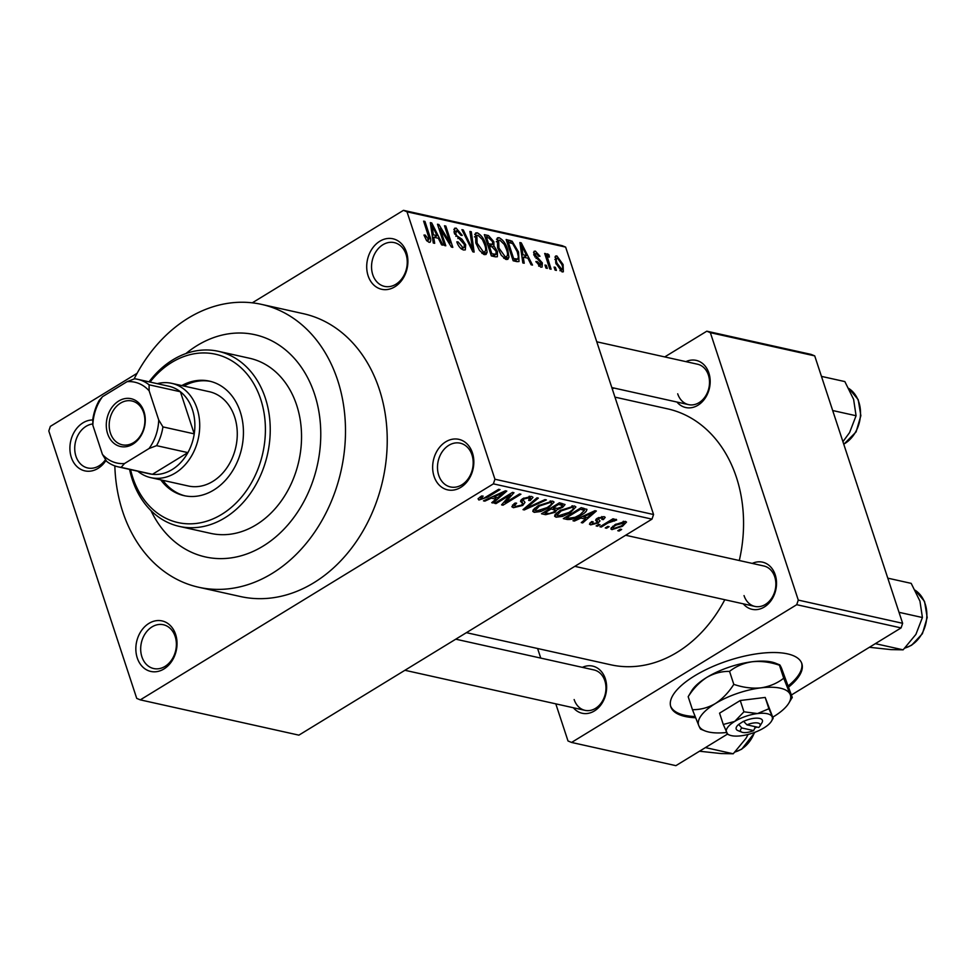 <?xml version="1.0" encoding="UTF-8"?>
<svg xmlns="http://www.w3.org/2000/svg" width="976" height="976" viewBox="0 0 976 976"><rect width="100%" height="100%" fill="white"/><g stroke="black" fill="none" stroke-linecap="round" stroke-linejoin="round"><path stroke-width="1.46" d="M434.052 476.337A25.876 20.301 102.5 0 1 445.751 441.811A25.876 20.301 102.5 0 1 472.433 452.864A25.876 20.301 102.5 0 1 460.745 487.39A25.876 20.301 102.5 0 1 434.052 476.337M471.969 454.889A22.424 17.592 -77.5 0 0 460.208 443.177A22.424 17.592 -77.5 0 0 442.116 451.9A22.424 17.592 -77.5 0 0 438.7 475.239A22.424 17.592 -77.5 0 0 450.461 486.951A22.424 17.592 -77.5 0 0 468.553 478.228A22.424 17.592 -77.5 0 0 471.969 454.889M137.25 657.922A25.876 20.301 102.5 0 1 148.95 623.383A25.876 20.301 102.5 0 1 175.631 634.437A25.876 20.301 102.5 0 1 163.931 668.975A25.876 20.301 102.5 0 1 137.25 657.922M175.155 636.462A22.424 17.592 -77.5 0 0 163.395 624.75A22.424 17.592 -77.5 0 0 145.314 633.485A22.424 17.592 -77.5 0 0 141.898 656.811A22.424 17.592 -77.5 0 0 153.659 668.536A22.424 17.592 -77.5 0 0 171.739 659.8A22.424 17.592 -77.5 0 0 175.155 636.462M106.03 460.367A25.876 20.301 102.5 0 1 71.309 457.354A25.876 20.301 102.5 0 1 92.781 419.973M92.781 423.95A22.424 17.592 -77.5 0 0 75.945 456.243A22.424 17.592 -77.5 0 0 87.718 467.968A22.424 17.592 -77.5 0 0 105.542 459.611M368.111 275.769A25.876 20.301 102.5 0 1 379.81 241.243A25.876 20.301 102.5 0 1 406.492 252.296A25.876 20.301 102.5 0 1 394.792 286.822A25.876 20.301 102.5 0 1 368.111 275.769M406.028 254.321A22.424 17.592 -77.5 0 0 394.255 242.609A22.424 17.592 -77.5 0 0 376.175 251.332A22.424 17.592 -77.5 0 0 372.759 274.671A22.424 17.592 -77.5 0 0 384.52 286.383A22.424 17.592 -77.5 0 0 402.612 277.66A22.424 17.592 -77.5 0 0 406.028 254.321M752.264 563.408A24.144 18.947 102.5 0 1 775.212 574.779A24.144 18.947 102.5 0 1 767.563 604.547A24.144 18.947 102.5 0 1 743.273 603.827M744.041 595.592A20.703 16.238 -77.5 0 0 754.899 606.413A20.703 16.238 -77.5 0 0 771.589 598.349A20.703 16.238 -77.5 0 0 774.737 576.816A20.703 16.238 -77.5 0 0 763.879 565.995L625.653 535.251M685.921 361.632A24.144 18.947 102.5 0 1 708.869 373.003A24.144 18.947 102.5 0 1 701.219 402.771A24.144 18.947 102.5 0 1 676.941 402.039M677.698 393.816A20.703 16.238 -77.5 0 0 688.556 404.625A20.703 16.238 -77.5 0 0 705.245 396.573A20.703 16.238 -77.5 0 0 708.393 375.028A20.703 16.238 -77.5 0 0 697.535 364.219L596.763 341.795M582.367 667.352A24.144 18.947 102.5 0 1 605.315 678.723A24.144 18.947 102.5 0 1 597.666 708.491A24.144 18.947 102.5 0 1 573.376 707.759M574.144 699.536A20.703 16.238 -77.5 0 0 585.002 710.345A20.703 16.238 -77.5 0 0 601.692 702.293A20.703 16.238 -77.5 0 0 604.839 680.748A20.703 16.238 -77.5 0 0 593.981 669.939L455.755 639.182M314.565 394.158A113.838 89.341 -77.5 0 0 254.858 334.695A113.838 89.341 -77.5 0 0 185.879 353.58A113.838 89.341 -77.5 0 1 254.858 334.695A113.838 89.341 -77.5 0 1 314.565 394.158A113.838 89.341 -77.5 0 1 297.229 512.644A113.838 89.341 -77.5 0 1 205.411 556.942A113.838 89.341 -77.5 0 0 297.229 512.644A113.838 89.341 -77.5 0 0 314.565 394.158M114.839 465.894A144.887 113.704 -77.5 0 0 122.671 511.558A144.887 113.704 -77.5 0 0 198.665 587.247A144.887 113.704 -77.5 0 0 315.529 530.871A144.887 113.704 -77.5 0 0 337.598 380.079A144.887 113.704 -77.5 0 0 261.592 304.39A144.887 113.704 -77.5 0 0 134.115 378.969M198.665 587.247L240.413 596.531A144.887 113.704 -77.5 0 0 357.277 540.155A144.887 113.704 -77.5 0 0 379.335 389.363A144.887 113.704 -77.5 0 0 303.329 313.674L261.592 304.39M466.394 632.668L610.72 664.778A131.089 102.883 -77.5 0 0 724.802 599.715M739.296 560.529A131.089 102.883 -77.5 0 0 736.416 477.337A131.089 102.883 -77.5 0 0 667.645 408.859L614.953 397.134M788.815 686.921A68.991 25.827 161.8 0 0 801.857 663.619A68.991 25.827 161.8 0 0 787.498 653.871A68.991 25.827 161.8 0 0 710.394 667.572A68.991 25.827 161.8 0 0 670.78 706.722A68.991 25.827 161.8 0 0 685.14 716.482A68.991 25.827 161.8 0 0 695.571 717.75M670.597 706.112A68.991 25.827 161.8 0 0 684.749 715.262A68.991 25.827 161.8 0 0 695.083 716.543M788.413 685.713A68.991 25.827 161.8 0 0 801.638 663.021M609.134 526.674L606.584 528.236L605.254 527.943L607.804 526.381L609.134 526.674M608.024 522.929L601.265 527.052L599.935 526.759L612.965 518.793L614.294 519.086L612.208 520.354L616.112 519.293L616.673 520.001L608.024 522.929L607.719 522.001M600.033 524.649L597.471 526.21L596.141 525.918L598.703 524.356L600.033 524.649M598.032 523.026L590.614 524.881L589.455 524.173L591.566 521.599L593.115 521.757L592.566 523.758L596.373 522.929L597.214 522.123L595.616 520.306L597.336 518.219L604.046 516.609L605.218 517.341L603.4 519.574L601.838 519.427L602.241 517.768L598.935 518.354L598.276 519.11L600.02 520.916L598.032 523.026L596.617 518.707M591.322 521.77L592.566 523.758M597.214 522.123L595.946 519.33M603.4 519.574L601.838 516.56M598.288 519.147L599.057 519.903M580.891 518.061L574.388 521.074L572.997 520.769L594.945 510.704L596.348 511.021L582.672 522.916L581.281 522.611L585.478 519.086L580.891 518.061L580.622 517.268M556.064 517.195L554.612 516.243L555.063 514.633L559.895 510.582L574.449 505.958L575.889 506.934L570.362 512.729L562.603 516.365L556.064 517.195L555.173 514.474M534.25 512.339L532.798 511.387L533.25 509.777L538.081 505.727L552.636 501.103L554.075 502.079L548.536 507.874L540.789 511.509L534.25 512.339L533.36 509.618M478.35 498.407L478.874 500.029L478.057 498.785L481.583 495.967L483.144 496.125L481.034 498.76L483.815 498.248L498.699 489.293L500.029 489.598L487.866 497.028L478.874 500.029L478.057 498.785M480.07 496.955L481.034 498.76M494.942 479.24L653.554 514.523L651.992 519.134L298.888 735.148L140.288 699.865L493.38 483.852L494.942 479.24L407.016 211.816L403.466 210.34L252.284 302.828M651.992 519.134L493.38 483.852M491.331 498.138L484.84 501.152L483.449 500.847L505.397 490.794L506.788 491.099L493.124 502.994L491.733 502.689L495.93 499.163L491.331 498.138L491.074 497.345M510.302 494.869L495.967 503.628L494.637 503.335L512.546 492.38L513.974 492.697L505.214 502.725L519.574 493.941L520.903 494.234L502.994 505.19L501.566 504.873L510.302 494.869L509.997 493.941M522.331 498.919L524.99 502.396L522.746 505.446L513.413 507.703L511.839 506.739L515.06 503.03L516.621 503.177L514.498 505.714L515.633 506.459L521.391 505.178L522.733 503.543L520.513 501.335L522.868 498.577L531.554 496.418L533.006 497.321L530.2 500.578L528.638 500.42L529.504 497.699L524.136 498.907L522.709 500.432L522.233 498.98M529.834 496.272L530.505 498.309L529.053 496.333M546.389 499.907L524.307 509.936L523.002 509.643L536.983 497.809L538.349 498.114L525.661 508.496L544.998 499.602L546.389 499.907M557.223 508.411L557.503 509.265L554.917 512.363L545.621 514.681L541.497 513.766L559.419 502.799L565.043 504.543L562.688 507.288L557.613 509.484M586.722 509.155C587.052 510.899 585.246 512.864 581.293 515.06C576.548 518.256 571.851 519.732 567.215 519.476L563.323 518.61L581.232 507.654L586.966 509.521M622.517 526.235L611.94 529.626L610.866 528.919L614.99 524.673L625.433 521.367L626.519 522.087L622.517 526.235L622.212 525.283M621.663 529.456L619.101 531.029L617.771 530.724L620.333 529.163L621.663 529.456M137.116 373.283L50.362 426.366L48.8 430.965L136.725 698.389L140.288 699.865M403.466 210.34L562.066 245.635L565.629 247.099L407.016 211.816M556.405 270.401L555.076 270.108L554.075 267.07L555.405 267.363L556.405 270.401M547.304 268.376L545.974 268.083L544.974 265.045L546.304 265.338L547.304 268.376M524.222 263.239L522.831 262.934L519.879 242.56L521.269 242.865L532.506 265.082L531.115 264.777L527.87 258.164L523.282 257.139L524.222 263.239M501.31 255.309L497.601 247.721L497.443 237.839L499.053 237.668C503.152 239.876 506.056 243.89 507.764 249.746L508.96 257.091L507.862 259.323L506.227 259.494L501.31 255.309M479.497 250.454L475.788 242.865L475.629 232.983L477.24 232.813C481.327 235.021 484.23 239.047 485.95 244.891L487.134 252.235L486.036 254.468L484.401 254.638L479.497 250.454M457.012 230.617L455.646 233.484L456.768 235.741L462.002 239.242L465.674 244.756L465.32 249.868L463.563 250.002C460.55 248.917 458.293 246.196 456.805 241.841L458.049 241.865L462.868 247.55L464.125 247.453L464.369 244.5L454.291 233.118L454.584 228.262L456.158 228.128L462.246 235.375L461.001 235.35L457.012 230.617L453.938 231.861M434.674 243.317L433.271 243.012L430.318 222.638L431.721 222.943L442.958 245.159L441.567 244.854L438.322 238.242L433.722 237.217L434.674 243.317M653.554 514.523L565.629 247.099M426.768 240.767L429.172 238.559L423.621 221.149L424.95 221.442L429.696 235.875C431.307 239.828 431.075 241.975 429.025 242.316L426.451 240.352L423.974 235.057L425.219 235.07L428.818 239.803L426.927 240.95M430.148 242.219L429.025 242.316M445.8 245.793L444.47 245.501L437.48 224.224L438.895 224.541L450.107 242.841L444.495 225.785L445.825 226.078L452.815 247.355L451.388 247.038L440.2 228.774L445.8 245.793M474.129 252.101L472.835 251.808L461.904 229.665L463.283 229.97L472.591 249.453L469.92 231.446L471.31 231.751L474.129 252.101M495.442 256.834L491.331 255.919L484.34 234.655L488.464 235.57L493.88 241.731L493.905 245.867L497.431 251.491L497.357 256.749L495.442 256.834M517.048 261.641L513.156 260.775L506.154 239.51L512.107 241.194L518.537 252.015L519.012 261.507L517.048 261.641M538.606 265.923L541.131 262.983L533.896 254.882L534.14 251.247L535.446 251.137L539.972 256.249L538.74 256.224L536.214 253.357L535.129 254.87L542.339 262.898L542.107 267.058L540.765 267.18L535.897 261.483L537.129 261.507L540.972 264.923L538.898 266.192M536.214 253.357L533.738 254.358M548.341 256.566L547.67 258.091L551.098 269.217L549.769 268.925L544.681 253.455L546.011 253.748L546.816 256.212L547.499 253.821L549.037 254.931L549.378 257.066L547.939 256.627L546.096 257.749M562.091 271.926L555.759 263.093L555.6 256.029L556.832 255.895L563.103 264.569L563.335 271.792L562.091 271.926M902.629 623.298L901.08 627.91L796.721 604.693L798.283 600.094L902.629 623.298L814.716 355.874L710.357 332.67L706.807 331.193L664.741 356.923M613.916 388.021L612.281 389.009M706.807 331.193L811.154 354.41L814.716 355.874M796.721 604.693L571.558 742.443L568.008 740.967L555.795 703.855M540.753 658.092L537.605 648.515M571.558 742.443L675.904 765.66L727.364 734.172M901.08 627.91L791.463 694.961M798.283 600.094L710.357 332.67M150.951 510.594A113.838 89.341 -77.5 0 0 205.411 556.942L205.411 556.942A113.838 89.341 -77.5 0 1 150.951 510.594M424.194 235.692L425.219 235.07M423.926 222.064L424.95 221.442M430.477 223.711L431.721 222.943M432.539 237.949L433.722 237.217M432.563 228.921L433.356 234.838L437.053 235.655L431.843 225.029L432.563 228.921L431.343 229.665M432.197 235.545L433.356 234.838M430.77 225.688L431.843 225.029M434.296 237.351L437.053 235.655M437.797 225.212L438.895 224.541M449.167 243.414L450.107 242.841M444.8 226.713L445.825 226.078M439.176 229.397L440.2 228.774M457.036 242.475L458.049 241.865M461.026 248.673L462.868 247.55M453.816 229.555L456.158 228.128M454.645 234.094L455.646 233.484M455.841 236.314L456.768 235.741M460.477 240.181L462.002 239.242M464.6 245.415L465.674 244.756M462.343 230.543L463.283 229.97M471.884 249.88L472.591 249.453M470.078 232.508L471.31 231.751M474.653 234.399L477.24 232.813M484.901 245.525L485.95 244.891M483.62 254.382L487.134 252.235M481.851 253.211L483.571 252.15C485.987 251.662 486.329 249.124 484.596 244.525L482.449 239.596L478.057 235.301L476.837 235.423L477.13 243.195L483.571 252.15L484.779 252.015L482.266 253.553M476.117 243.817L477.13 243.195M485.279 237.522L488.464 235.57M492.831 242.365L493.88 241.731M492.209 246.904L493.905 245.867M496.381 252.137L497.431 251.491M485.462 238.059L486.487 237.436L488.573 243.793L492.587 244.354L489.44 246.281M487.549 244.415L488.573 243.793M488.366 246.904L492.392 244.451L492.66 241.78L488.793 237.949L486.487 237.436M489.391 246.269L491.843 253.736L496.015 254.358L492.892 256.273L495.942 254.394L496.113 251.21L492.014 246.855L489.391 246.269M490.818 254.358L491.843 253.736M491.892 256.054L494.661 254.358M496.479 239.254L499.053 237.668M506.727 250.381L507.764 249.746M505.446 259.238L508.96 257.091M503.665 258.067L505.397 257.005C507.813 256.517 508.154 253.98 506.41 249.38L504.275 244.451L499.883 240.157L498.651 240.279L498.943 248.05L505.397 257.005L506.605 256.871L504.092 258.408M497.931 248.673L498.943 248.05M509.777 242.621L512.107 241.194M517.5 252.638L518.537 252.015M508.301 242.292L513.657 258.591L517.78 259.055L518.378 256.761L517.195 251.686L512.681 243.658L508.301 242.292L507.276 242.914M512.632 259.213L513.657 258.591M513.291 260.812L516.048 259.116M520.025 243.622L521.269 242.865M522.087 257.871L523.282 257.139M522.111 248.843L522.904 254.76L526.601 255.578L521.404 244.952L522.111 248.843L520.891 249.588M521.745 255.468L522.904 254.76M520.318 245.61L521.404 244.952M523.844 257.274L526.601 255.578M536.153 262.105L537.129 261.507M533.53 252.308L535.446 251.137M534.116 255.48L535.129 254.87M534.848 256.932L535.97 256.249M541.277 263.532L542.339 262.898M545.279 265.96L546.304 265.338M544.986 254.37L546.011 253.748M545.791 256.847L546.816 256.212M545.816 256.908L549.037 254.931M546.45 258.835L547.67 258.091M547.438 261.824L548.463 261.202M554.38 267.985L555.405 267.363M554.905 257.078L556.832 255.895M562.078 265.204L563.103 264.569M559.931 270.62L561.407 269.718C562.871 269.217 563.006 267.448 561.834 264.435L557.516 258.103L554.844 259.409M557.516 258.103C556.052 258.603 555.905 260.36 557.089 263.374L562.054 269.644L560.151 270.816M556.076 263.996L557.089 263.374M484.572 500.334L484.84 501.152M492.746 501.847L493.124 502.994M495.308 497.272L495.93 499.163M500.334 494.039L493.88 496.955L497.577 497.784L504.336 492.111L500.334 494.039L500.066 493.234M493.624 496.186L493.88 496.955M504.092 491.379L504.336 492.111M495.662 502.713L495.967 503.628M504.726 501.249L505.214 502.725M502.518 503.775L502.994 505.19M512.522 505.007L513.413 507.703M529.846 499.505L530.2 500.578M523.844 498.016L524.136 498.907M522.404 504.397L522.746 505.446M523.941 508.85L524.307 509.936M525.381 507.63L525.661 508.496M548.231 506.934L548.536 507.874M540.509 510.655L540.789 511.509M550.549 502.384L539.374 506.044L535.275 510.363L536.336 511.058L547.268 507.544L550.757 504.946L551.599 503.104L550.098 501.017M539.081 505.129L539.374 506.044M562.322 506.19L562.688 507.288M554.588 511.351L554.917 512.363M558.65 504.385L553.294 507.654L557.357 508.411L561.066 507.178L562.542 505.556L558.65 504.385L558.345 503.457M552.989 506.727L553.294 507.654M551.208 508.935L544.925 512.778L549.342 513.571L553.575 512.071L555.246 510.204L551.208 508.935L550.903 508.008M544.62 511.851L544.925 512.778M552.928 506.776L553.819 509.521M570.045 511.778L570.362 512.729M562.322 515.511L562.603 516.365M572.363 507.239L561.2 510.899L557.101 515.218L558.15 515.914L569.081 512.4L572.57 509.789L573.412 507.959L571.924 505.873M560.895 509.984L561.2 510.899M566.324 516.78L567.215 519.476M580.988 514.12L581.293 515.06M580.464 509.24L566.739 517.634L569.13 518.158L575.084 517.304L579.988 514.755L584.356 510.399L580.464 509.24L580.159 508.313M566.434 516.707L566.739 517.634M582.196 507.874L582.818 509.753M583.636 508.191L584.429 510.546L583.648 508.191M574.12 520.257L574.388 521.074M582.294 521.757L582.672 522.916M584.868 517.195L585.478 519.086M589.882 513.962L583.428 516.877L587.125 517.707L593.884 512.022L589.882 513.962L589.614 513.156M583.172 516.109L583.428 516.877M593.64 511.302L593.884 512.022M589.968 522.929L590.614 524.881M598.654 517.512L598.935 518.354M597.166 525.295L597.471 526.21M600.96 526.137L601.265 527.052M611.915 519.439L612.208 520.354M613.977 519.671L614.429 521.062M613.428 519.866L613.709 520.708M610.573 520.257L610.927 521.355M606.279 527.321L606.584 528.236M611.269 527.577L611.94 529.626M623.652 521.294L624.189 522.941L616.32 524.966C613.562 526.479 612.745 527.662 613.843 528.492L621.065 526.027C623.823 524.515 624.64 523.331 623.542 522.502L623.164 521.355M616.027 524.063L616.32 524.966M612.611 526.296L613.843 528.492M618.796 530.102L619.101 531.029M160.772 479.863A58.645 46.031 -77.5 0 0 184 495.637A58.645 46.031 -77.5 0 0 231.312 472.811A58.645 46.031 -77.5 0 0 240.242 411.774A58.645 46.031 -77.5 0 0 209.474 381.14A58.645 46.031 -77.5 0 0 181.743 385.581M162.858 480.326A58.645 46.031 -77.5 0 0 185.05 495.857M130.564 469.615A86.242 67.686 -77.5 0 0 132.773 477.52A86.242 67.686 -77.5 0 0 221.723 514.364A86.242 67.686 -77.5 0 0 260.702 399.257A86.242 67.686 -77.5 0 0 150.048 382.055M149.06 381.836A89.694 70.394 102.5 0 1 218.307 351.299A89.694 70.394 102.5 0 1 265.35 398.159A89.694 70.394 102.5 0 1 251.698 491.501A89.694 70.394 102.5 0 1 179.352 526.406A89.694 70.394 102.5 0 1 132.297 479.558A89.694 70.394 102.5 0 1 129.588 469.395M179.352 526.406L210.657 533.372A89.694 70.394 -77.5 0 0 283.003 498.468A89.694 70.394 -77.5 0 0 296.655 405.125A89.694 70.394 -77.5 0 0 249.612 358.265L218.307 351.299M157.27 383.666A48.3 37.905 102.5 0 1 171.752 383.348L209.315 391.705A48.3 37.905 102.5 0 1 234.643 416.935A48.3 37.905 102.5 0 1 227.298 467.199A48.3 37.905 102.5 0 1 188.344 485.999L150.768 477.642A48.3 37.905 102.5 0 1 137.787 471.213M210.511 381.396A58.645 46.031 -77.5 0 0 183.83 386.045M876.167 643.135L876.021 643.806L903.129 649.833L891.015 649.613L869.396 647.283M899.018 612.318L922.418 617.527L915.915 634.376L903.129 649.833M887.794 578.158L911.194 583.367L919.953 601.143L922.418 617.527M118.694 401.026A24.498 19.227 102.5 0 1 143.948 411.494A24.498 19.227 102.5 0 1 132.87 444.178A24.498 19.227 102.5 0 1 107.616 433.722A24.498 19.227 102.5 0 1 118.694 401.026M133.529 442.64A22.424 17.592 -77.5 0 0 144.863 419.534A22.424 17.592 -77.5 0 0 131.906 400.99A22.424 17.592 -77.5 0 0 120.536 403.125A22.424 17.592 -77.5 0 0 109.202 426.231A22.424 17.592 -77.5 0 0 122.171 444.775A22.424 17.592 -77.5 0 0 133.529 442.64M171.752 383.348A48.3 37.905 102.5 0 1 199.677 423.279A48.3 37.905 102.5 0 1 175.253 473.043A48.3 37.905 102.5 0 1 150.768 477.642M124.501 463.539L121.134 467.345A44.847 35.197 102.5 0 1 118.133 466.845L149.438 473.811A44.847 35.197 -77.5 0 0 152.439 474.312A44.847 35.197 -77.5 0 0 172.166 469.541A44.847 35.197 -77.5 0 0 187.892 452.62A44.847 35.197 -77.5 0 0 194.236 433.869L180.401 391.754A44.847 35.197 -77.5 0 0 168.909 386.252L137.604 379.298A44.847 35.197 102.5 0 1 149.096 384.8L149.133 390.815A41.395 32.489 -77.5 0 0 127.063 381.665L102.517 396.683A41.395 32.489 -77.5 0 0 92.842 425.243L102.431 454.401A41.395 32.489 -77.5 0 0 124.501 463.539L149.047 448.521A41.395 32.489 -77.5 0 0 158.722 419.961L149.133 390.815M158.722 419.961L162.931 426.902L194.236 433.869A44.847 35.197 -77.5 0 0 180.401 391.754L149.096 384.8M121.134 467.345L152.439 474.312L187.892 452.62L156.587 445.654L149.047 448.521M92.842 425.243L92.805 419.229A44.847 35.197 102.5 0 1 99.149 400.489L102.517 396.683M127.063 381.665L134.603 378.798A44.847 35.197 102.5 0 1 137.604 379.298M118.133 466.845A44.847 35.197 102.5 0 1 106.64 461.343L102.431 454.401M162.931 426.902A44.847 35.197 102.5 0 1 156.587 445.654M748.116 734.44L746.018 738.32L733.232 753.777L706.124 747.75L706.27 747.079M699.499 751.227L721.118 753.557L733.232 753.777M832.687 410.53L856.074 415.739L849.571 432.6L842.922 441.677M821.45 376.382L844.85 381.579L853.61 399.355L856.074 415.739M746.957 724.839A10.346 3.88 161.8 0 1 757.132 722.887A10.346 3.88 161.8 0 1 759.792 726.242A10.346 3.88 161.8 0 1 758.767 727.462L746.957 724.839L743.517 721.252L738.661 724.448A13.798 5.161 161.8 0 0 737.966 730.609L741.797 732.159A10.346 3.88 161.8 0 0 753.655 730.597L754.826 728.047L756.839 727.035M759.792 726.242L761.951 722.716A13.798 5.161 161.8 0 0 757.974 718.19A13.798 5.161 161.8 0 0 743.785 721.313M768.905 708.735L765.196 697.437L773.175 718.312L768.905 708.735L757.51 713.566L743.956 711.809L734.696 721.435L723.277 724.46L727.547 734.037M723.277 724.46L719.556 713.163L740.247 700.512L765.196 697.437M773.175 718.312L771.43 721.24A24.144 9.04 161.8 0 0 772.126 716.811A24.144 9.04 161.8 0 0 757.51 713.566A24.144 9.04 161.8 0 0 734.696 721.435A24.144 9.04 161.8 0 0 726.486 732.549A24.144 9.04 161.8 0 0 729.462 735.05A24.144 9.04 161.8 0 0 741.101 735.794A24.144 9.04 161.8 0 0 763.915 727.925A24.144 9.04 161.8 0 0 771.43 721.24M743.956 711.809L740.247 700.512M772.797 717.153A48.3 18.08 161.8 0 0 773.724 716.591A48.3 18.08 161.8 0 0 788.767 703.22A48.3 18.08 161.8 0 0 790.145 694.363A48.3 18.08 161.8 0 0 760.926 687.86A48.3 18.08 161.8 0 0 715.298 703.598A48.3 18.08 161.8 0 0 698.877 725.827A48.3 18.08 161.8 0 0 704.818 730.829A48.3 18.08 161.8 0 0 726.473 732.512M783.716 678.21L779.446 665.229C779.421 664.107 780.129 665.095 781.544 668.231L792.244 697.364C792.268 698.487 791.573 697.498 790.145 694.363L783.716 678.21C777.299 683.273 769.698 686.494 760.926 687.86C752.081 688.69 743.041 687.519 733.806 684.359C728.694 692.435 722.521 698.853 715.298 703.598C707.917 707.795 700.304 709.82 692.448 709.662L698.877 725.827C700.292 728.938 701 729.926 700.988 728.816M692.448 709.662L688.178 696.693C693.302 688.617 699.475 682.2 706.697 677.454C714.078 673.257 721.691 671.232 729.548 671.39C735.965 666.315 743.553 663.094 752.337 661.728C761.182 660.898 770.21 662.07 779.446 665.229L779.678 664.876M779.665 664.863L775.615 663.229A48.3 18.08 161.8 0 0 752.337 661.728A48.3 18.08 161.8 0 0 706.697 677.454A48.3 18.08 161.8 0 0 691.667 690.825L688.178 696.693M792.244 697.364L788.767 703.22M733.806 684.359L729.548 671.39M738.661 724.448L741.845 727.974L753.655 730.597M741.845 727.974A10.346 3.88 161.8 0 0 741.797 732.159M754.582 726.534L755.095 728.096M428.671 236.509L429.696 235.875M457.878 238.522L459.33 237.632M470.188 246.452L470.957 245.976M488.122 246.147L491.062 244.342M507.008 242.097L509.875 240.34M536.092 258.494L537.776 257.469M487.573 496.113L487.866 497.028M520.794 500.31L521.465 502.372M527.662 505.702L527.967 506.654M544.998 512.79L545.621 514.681M560.346 503.006L560.956 504.897M905.033 647.979A31.049 24.363 -77.5 0 0 911.133 645.307A31.049 24.363 -77.5 0 0 926.749 617.637A31.049 24.363 -77.5 0 0 915.232 590.321M735.135 751.923A31.049 24.363 -77.5 0 0 741.235 749.251A31.049 24.363 -77.5 0 0 754.46 732.451M843.728 444.141A31.049 24.363 -77.5 0 0 844.789 443.531A31.049 24.363 -77.5 0 0 860.417 415.849A31.049 24.363 -77.5 0 0 848.888 388.533M464.125 247.453L461.514 249.051M476.837 235.423L474.434 236.9M498.651 240.279L496.259 241.743M517.78 259.055L514.474 261.068M514.498 505.714L513.888 503.823M522.733 503.543L521.44 499.602M551.599 503.104L550.891 500.969M535.275 510.363L534.592 508.264M562.542 505.556L561.81 503.335M555.246 510.204L554.49 507.923M573.412 507.959L572.717 505.812M557.101 515.218L556.405 513.12M904.911 648.101L911.608 645.246L922.418 633.705L927.2 617.491L924.54 601.411L915.183 590.236M574.815 566.348L754.899 606.413M585.002 710.345L404.918 670.28M688.556 404.625L611.806 387.557M755.009 732.244L741.711 749.19L735.013 752.032M843.789 444.312L856.074 431.929L860.856 415.703L858.209 399.635L848.839 388.46M704.818 730.829L700.756 729.182M729.462 735.05L727.425 734.22"/></g></svg>
